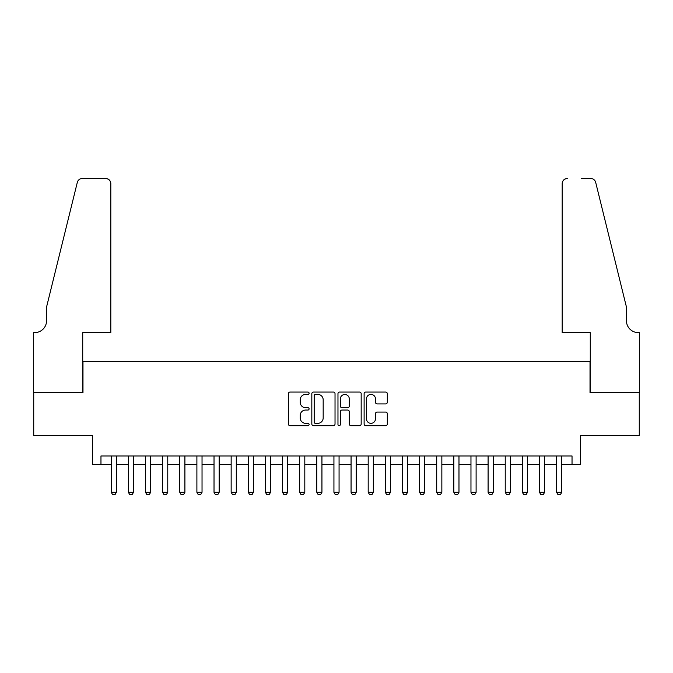 <?xml version="1.0" encoding="UTF-8"?>
<svg xmlns="http://www.w3.org/2000/svg" width="673" height="673" viewBox="0 0 673 673"><rect width="100%" height="100%" fill="white"/><g stroke="black" fill="none" stroke-linecap="round" stroke-linejoin="round"><path stroke-width="1.01" d="M309.092 393.234A1.178 1.178 0 0 0 307.914 392.056L290.055 392.056A1.683 1.683 0 0 0 288.372 393.739L288.372 424.007A1.683 1.683 0 0 0 290.055 425.689L307.914 425.689A1.178 1.178 0 0 0 309.092 424.512A1.178 1.178 0 0 0 307.914 423.334L305.601 423.334A5.384 5.384 0 0 1 300.225 417.95L300.225 415.426A5.384 5.384 0 0 1 305.601 410.05L307.914 410.05A1.178 1.178 0 0 0 309.092 408.873A1.178 1.178 0 0 0 307.914 407.695L305.601 407.695A5.384 5.384 0 0 1 300.225 402.311L300.225 399.796A5.384 5.384 0 0 1 305.601 394.412L307.914 394.412A1.178 1.178 0 0 0 309.092 393.234M385.637 403.909A1.683 1.683 0 0 0 387.32 402.227L387.32 393.739A1.683 1.683 0 0 0 385.637 392.056L365.801 392.056A1.683 1.683 0 0 0 364.118 393.739L364.118 424.007A1.683 1.683 0 0 0 365.801 425.689L385.637 425.689A1.683 1.683 0 0 0 387.32 424.007L387.32 413.752A1.683 1.683 0 0 0 385.637 412.069L377.149 412.069A1.683 1.683 0 0 0 375.467 413.752L375.467 418.833A4.501 4.501 0 0 1 370.966 423.334A4.501 4.501 0 0 1 366.474 418.833L366.474 398.912A4.501 4.501 0 0 1 370.966 394.412A4.501 4.501 0 0 1 375.467 398.912L375.467 402.227A1.683 1.683 0 0 0 377.149 403.909L385.637 403.909M100.967 464.547L100.967 455.974L572.033 455.974L572.033 464.547L580.597 464.547L580.597 435.423L639.266 435.423L639.266 392.603L590.019 392.603L590.019 361.763L82.981 361.763L82.981 392.603L33.734 392.603L33.734 435.423L92.403 435.423L92.403 464.547L111.247 464.547M335.028 393.739A1.683 1.683 0 0 0 333.345 392.056L313.509 392.056A1.683 1.683 0 0 0 311.826 393.739L311.826 424.007A1.683 1.683 0 0 0 313.509 425.689L333.345 425.689A1.683 1.683 0 0 0 335.028 424.007L335.028 393.739M339.655 392.056L359.491 392.056A1.683 1.683 0 0 1 361.174 393.739L361.174 424.007A1.683 1.683 0 0 1 359.491 425.689L351.003 425.689A1.683 1.683 0 0 1 349.321 424.007L349.321 411.733A1.683 1.683 0 0 0 347.638 410.05L342.01 410.05A1.683 1.683 0 0 0 340.328 411.733L340.328 424.512A1.178 1.178 0 0 1 339.15 425.689A1.178 1.178 0 0 1 337.972 424.512L337.972 393.739A1.683 1.683 0 0 1 339.655 392.056M116.387 464.547L128.375 464.547M133.515 464.547L145.503 464.547M150.643 464.547L162.639 464.547M167.77 464.547L179.767 464.547M184.907 464.547L196.895 464.547M202.035 464.547L214.022 464.547M219.162 464.547L231.15 464.547M236.29 464.547L248.287 464.547M253.418 464.547L265.414 464.547M270.554 464.547L282.542 464.547M287.682 464.547L299.67 464.547M304.81 464.547L316.798 464.547M321.938 464.547L333.934 464.547M339.066 464.547L351.062 464.547M356.202 464.547L368.19 464.547M373.33 464.547L385.318 464.547M390.458 464.547L402.446 464.547M407.586 464.547L419.582 464.547M424.713 464.547L436.71 464.547M441.85 464.547L453.838 464.547M458.978 464.547L470.965 464.547M476.105 464.547L488.093 464.547M493.233 464.547L505.23 464.547M510.361 464.547L522.357 464.547M527.497 464.547L539.485 464.547M544.625 464.547L556.613 464.547M561.753 464.547L572.033 464.547M315.359 394.412A1.178 1.178 0 0 0 314.182 395.589L314.182 422.156A1.178 1.178 0 0 0 315.359 423.334L317.791 423.334A5.384 5.384 0 0 0 323.175 417.95L323.175 399.796A5.384 5.384 0 0 0 317.791 394.412L315.359 394.412M349.321 398.996A4.501 4.501 0 0 0 344.82 394.496A4.501 4.501 0 0 0 340.328 398.996L340.328 406.012A1.683 1.683 0 0 0 342.01 407.695L347.638 407.695A1.683 1.683 0 0 0 349.321 406.012L349.321 398.996M116.387 455.974L116.387 492.291L115.1 494.52L112.534 494.52L111.247 492.291L111.247 455.974M111.247 492.291L116.387 492.291M110.818 332.647L110.818 183.62A5.14 5.14 0 0 0 105.678 178.48L82.299 178.48A5.14 5.14 0 0 0 77.311 182.391L46.58 306.955L46.58 320.659A11.988 11.988 0 0 1 34.592 332.647L33.65 332.647L33.65 392.603L82.729 392.603L82.729 332.647L110.818 332.647L110.818 183.62C110.49 180.524 108.782 178.808 105.678 178.48L91.461 178.48M77.311 182.391C78.615 179.573 78.615 179.573 77.311 182.391C78.615 179.573 78.615 179.573 77.311 182.391M46.58 320.659A11.988 11.988 0 0 1 34.592 332.647M562.182 332.647L562.182 183.62L562.182 332.647L590.271 332.647L590.271 392.603L639.35 392.603L639.35 332.647L638.408 332.647A11.988 11.988 0 0 1 626.42 320.659A11.988 11.988 0 0 0 638.408 332.647M616.998 268.754L595.689 182.391L626.42 306.955L626.42 320.659M581.539 178.48L590.701 178.48A5.14 5.14 0 0 1 595.689 182.391C594.385 179.573 594.385 179.573 595.689 182.391C594.385 179.573 594.385 179.573 595.689 182.391M567.322 178.48A5.14 5.14 0 0 0 562.182 183.62C562.51 180.524 564.218 178.808 567.322 178.48M133.515 455.974L133.515 492.291L132.228 494.52L129.662 494.52L128.375 492.291L128.375 455.974M128.375 492.291L133.515 492.291M150.643 455.974L150.643 492.291L149.364 494.52L146.79 494.52L145.503 492.291L145.503 455.974M145.503 492.291L150.643 492.291M167.77 455.974L167.77 492.291L166.492 494.52L163.918 494.52L162.639 492.291L162.639 455.974M162.639 492.291L167.77 492.291M184.907 455.974L184.907 492.291L183.62 494.52L181.045 494.52L179.767 492.291L179.767 455.974M179.767 492.291L184.907 492.291M202.035 455.974L202.035 492.291L200.747 494.52L198.182 494.52L196.895 492.291L196.895 455.974M196.895 492.291L202.035 492.291M219.162 455.974L219.162 492.291L217.875 494.52L215.31 494.52L214.022 492.291L214.022 455.974M214.022 492.291L219.162 492.291M236.29 455.974L236.29 492.291L235.012 494.52L232.437 494.52L231.15 492.291L231.15 455.974M231.15 492.291L236.29 492.291M253.418 455.974L253.418 492.291L252.139 494.52L249.565 494.52L248.287 492.291L248.287 455.974M248.287 492.291L253.418 492.291M270.554 455.974L270.554 492.291L269.267 494.52L266.693 494.52L265.414 492.291L265.414 455.974M265.414 492.291L270.554 492.291M287.682 455.974L287.682 492.291L286.395 494.52L283.829 494.52L282.542 492.291L282.542 455.974M282.542 492.291L287.682 492.291M304.81 455.974L304.81 492.291L303.523 494.52L300.957 494.52L299.67 492.291L299.67 455.974M299.67 492.291L304.81 492.291M321.938 455.974L321.938 492.291L320.659 494.52L318.085 494.52L316.798 492.291L316.798 455.974M316.798 492.291L321.938 492.291M339.066 455.974L339.066 492.291L337.787 494.52L335.213 494.52L333.934 492.291L333.934 455.974M333.934 492.291L339.066 492.291M356.202 455.974L356.202 492.291L354.915 494.52L352.341 494.52L351.062 492.291L351.062 455.974M351.062 492.291L356.202 492.291M373.33 455.974L373.33 492.291L372.043 494.52L369.477 494.52L368.19 492.291L368.19 455.974M368.19 492.291L373.33 492.291M390.458 455.974L390.458 492.291L389.171 494.52L386.605 494.52L385.318 492.291L385.318 455.974M385.318 492.291L390.458 492.291M407.586 455.974L407.586 492.291L406.307 494.52L403.733 494.52L402.446 492.291L402.446 455.974M402.446 492.291L407.586 492.291M424.713 455.974L424.713 492.291L423.435 494.52L420.861 494.52L419.582 492.291L419.582 455.974M419.582 492.291L424.713 492.291M441.85 455.974L441.85 492.291L440.563 494.52L437.988 494.52L436.71 492.291L436.71 455.974M436.71 492.291L441.85 492.291M458.978 455.974L458.978 492.291L457.69 494.52L455.125 494.52L453.838 492.291L453.838 455.974M453.838 492.291L458.978 492.291M476.105 455.974L476.105 492.291L474.818 494.52L472.253 494.52L470.965 492.291L470.965 455.974M470.965 492.291L476.105 492.291M493.233 455.974L493.233 492.291L491.955 494.52L489.38 494.52L488.093 492.291L488.093 455.974M488.093 492.291L493.233 492.291M510.361 455.974L510.361 492.291L509.082 494.52L506.508 494.52L505.23 492.291L505.23 455.974M505.23 492.291L510.361 492.291M527.497 455.974L527.497 492.291L526.21 494.52L523.636 494.52L522.357 492.291L522.357 455.974M522.357 492.291L527.497 492.291M544.625 455.974L544.625 492.291L543.338 494.52L540.772 494.52L539.485 492.291L539.485 455.974M539.485 492.291L544.625 492.291M561.753 455.974L561.753 492.291L560.466 494.52L557.9 494.52L556.613 492.291L556.613 455.974M556.613 492.291L561.753 492.291"/></g></svg>

